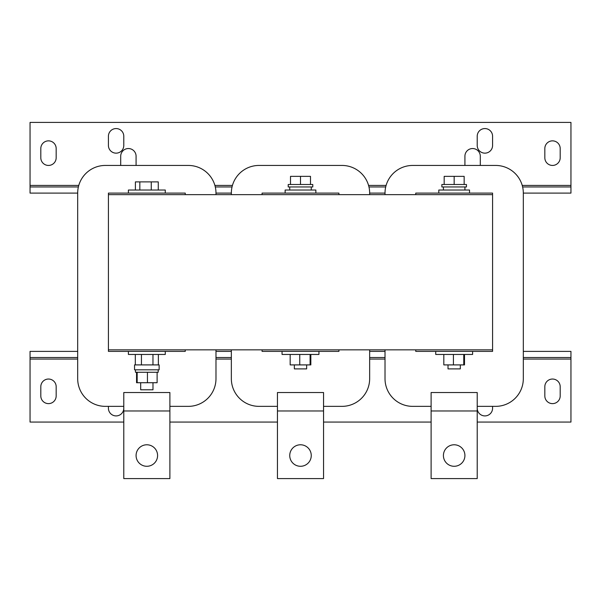<?xml version="1.0" encoding="UTF-8"?>
<svg xmlns="http://www.w3.org/2000/svg" width="601" height="601" viewBox="0 0 601 601"><rect width="100%" height="100%" fill="white"/><g stroke="black" fill="none" stroke-linecap="round" stroke-linejoin="round"><path stroke-width="0.9" d="M544.829 157.762A7.685 7.685 0 0 0 552.507 165.44A7.685 7.685 0 0 0 560.192 157.762L560.192 148.537A7.685 7.685 0 0 0 552.507 140.859A7.685 7.685 0 0 0 544.829 148.537L544.829 157.762M477.217 145.465A7.685 7.685 0 0 0 484.894 153.15A7.685 7.685 0 0 0 492.58 145.465L492.58 136.247A7.685 7.685 0 0 0 484.894 128.561A7.685 7.685 0 0 0 477.217 136.247L477.217 145.465M40.808 157.762A7.685 7.685 0 0 0 48.493 165.44A7.685 7.685 0 0 0 56.171 157.762L56.171 148.537A7.685 7.685 0 0 0 48.493 140.859A7.685 7.685 0 0 0 40.808 148.537L40.808 157.762M108.42 145.465A7.685 7.685 0 0 0 116.106 153.15A7.685 7.685 0 0 0 123.783 145.465L123.783 136.247A7.685 7.685 0 0 0 116.106 128.561A7.685 7.685 0 0 0 108.42 136.247L108.42 145.465M560.192 386.721A7.685 7.685 0 0 0 552.507 379.036A7.685 7.685 0 0 0 544.829 386.721L544.829 395.939A7.685 7.685 0 0 0 552.507 403.624A7.685 7.685 0 0 0 560.192 395.939L560.192 386.721M56.171 386.721A7.685 7.685 0 0 0 48.493 379.036A7.685 7.685 0 0 0 40.808 386.721L40.808 395.939A7.685 7.685 0 0 0 48.493 403.624A7.685 7.685 0 0 0 56.171 395.939L56.171 386.721M454.168 444.778A10.758 10.758 0 0 1 464.919 455.535A10.758 10.758 0 0 1 454.168 466.286A10.758 10.758 0 0 1 443.41 455.535A10.758 10.758 0 0 1 454.168 444.778M300.5 444.778A10.758 10.758 0 0 1 311.258 455.535A10.758 10.758 0 0 1 300.5 466.286A10.758 10.758 0 0 1 289.742 455.535A10.758 10.758 0 0 1 300.5 444.778M146.832 444.778A10.758 10.758 0 0 1 157.59 455.535A10.758 10.758 0 0 1 146.832 466.286A10.758 10.758 0 0 1 136.081 455.535A10.758 10.758 0 0 1 146.832 444.778M128.396 193.101L128.396 190.029L165.275 190.029L165.275 193.101M140.687 382.724L140.687 389.794L152.985 389.794L152.985 382.724M165.275 351.382L165.275 354.455L128.396 354.455L128.396 351.382M159.13 369.818L134.541 369.818L134.541 364.905L159.13 364.905L159.13 369.818M469.531 193.101L469.531 190.029L438.798 190.029L438.798 193.101M441.87 186.956L466.459 186.956L466.459 184.499L441.87 184.499L441.87 186.956M472.604 351.382L472.604 354.455L435.725 354.455L435.725 351.382M448.015 364.905L448.015 368.894L460.313 368.894L460.313 364.905M315.863 193.101L315.863 190.029L285.137 190.029L285.137 193.101M288.21 186.956L312.79 186.956L312.79 184.499L288.21 184.499L288.21 186.956M318.943 351.382L318.943 354.455L282.057 354.455L282.057 351.382M294.355 364.905L294.355 368.894L306.645 368.894L306.645 364.905M477.217 406.359L495.652 406.359A27.661 27.661 0 0 0 523.313 378.698L523.313 193.101L570.95 193.101L570.95 122.416L30.05 122.416L30.05 193.101L77.687 193.101L77.687 378.698A27.661 27.661 0 0 0 105.348 406.359L123.783 406.359M464.919 165.44L464.919 156.222A7.685 7.685 0 0 1 472.604 148.537A7.685 7.685 0 0 1 480.289 156.222L480.289 165.44M120.711 165.44L120.711 156.222A7.685 7.685 0 0 1 128.396 148.537A7.685 7.685 0 0 1 136.081 156.222L136.081 165.44M492.58 406.359L492.58 408.237A7.685 7.685 0 0 1 484.894 415.915A7.685 7.685 0 0 1 477.217 408.237M477.217 422.067L570.95 422.067L570.95 351.382L523.313 351.382M77.687 357.527L30.05 357.527L30.05 422.067L123.783 422.067M169.888 422.067L277.452 422.067M323.548 422.067L431.112 422.067M108.42 406.359L108.42 408.237A7.685 7.685 0 0 0 116.106 415.915A7.685 7.685 0 0 0 123.783 408.237M158.191 372.274L158.191 369.818L158.191 372.274L157.116 372.274L157.116 382.724L136.555 382.724L136.555 372.274M157.116 372.274L135.465 372.274L135.465 369.818M169.888 406.359L188.323 406.359A27.661 27.661 0 0 0 215.984 378.698L215.984 349.842M215.984 194.641L215.984 193.101A27.661 27.661 0 0 0 188.323 165.44L105.348 165.44A27.661 27.661 0 0 0 77.687 193.101M123.783 392.528L169.888 392.528L169.888 478.584L123.783 478.584L123.783 392.528L169.888 392.528M231.347 349.842L231.347 378.698A27.661 27.661 0 0 0 259.008 406.359L277.452 406.359M323.548 406.359L341.992 406.359A27.661 27.661 0 0 0 369.653 378.698L369.653 349.842M369.653 194.641L369.653 193.101A27.661 27.661 0 0 0 341.992 165.44L259.008 165.44A27.661 27.661 0 0 0 231.347 193.101L231.347 194.641M277.452 392.528L323.548 392.528L323.548 478.584L277.452 478.584L277.452 392.528L323.548 392.528M385.016 349.842L385.016 378.698A27.661 27.661 0 0 0 412.677 406.359L431.112 406.359M523.313 193.101A27.661 27.661 0 0 0 495.652 165.44L412.677 165.44A27.661 27.661 0 0 0 385.016 193.101L385.016 194.641M431.112 392.528L477.217 392.528L477.217 478.584L431.112 478.584L431.112 392.528L477.217 392.528M215.984 193.101L231.347 193.101M369.653 193.101L385.016 193.101M215.293 186.956L232.046 186.956M368.954 186.956L385.707 186.956M570.95 186.956L522.622 186.956M78.378 186.956L30.05 186.956M262.081 349.842L262.081 351.382L338.919 351.382L338.919 349.842M310.093 354.455L310.093 364.905L290.163 364.905L290.163 354.455M310.093 364.905L310.837 364.905L310.837 354.455M299.756 354.455L299.756 364.905M338.919 194.641L338.919 193.101L262.081 193.101L262.081 194.641M310.492 184.499L310.492 176.356L290.508 176.356L290.508 184.499M300.5 184.499L300.5 176.356M415.749 349.842L415.749 351.382L492.58 351.382L492.58 349.842L108.42 349.842L108.42 351.382L185.251 351.382L185.251 349.842M463.762 354.455L463.762 364.905L443.823 364.905L443.823 354.455M463.762 364.905L464.505 364.905L464.505 354.455M453.424 354.455L453.424 364.905M185.251 194.641L185.251 193.101L108.42 193.101L108.42 194.641L492.58 194.641L492.58 193.101L415.749 193.101L415.749 194.641M464.152 184.499L464.152 176.356L444.177 176.356L444.177 184.499M454.168 184.499L454.168 176.356M141.445 354.455L141.445 364.905M135.308 354.455L135.308 364.905M158.364 354.455L158.364 364.905M152.97 354.455L152.97 364.905M147.448 372.274L147.448 382.724M137.171 372.274L137.171 382.724M158.273 190.029L158.273 181.885L135.398 181.885L135.398 190.029M139.83 190.029L139.83 181.885M151.264 190.029L151.264 181.885M30.05 357.527L30.05 351.382L77.687 351.382M523.313 357.527L570.95 357.527M385.016 351.382L369.653 351.382M231.347 351.382L215.984 351.382M385.016 357.527L369.653 357.527M231.347 357.527L215.984 357.527M492.58 194.641L492.58 349.842M108.42 194.641L108.42 349.842M570.95 185.424L522.224 185.424M386.105 185.424L368.563 185.424M232.437 185.424L214.895 185.424M78.776 185.424L30.05 185.424M30.05 359.06L77.687 359.06M215.984 359.06L231.347 359.06M369.653 359.06L385.016 359.06M523.313 359.06L570.95 359.06M477.217 410.971L431.112 410.971M323.548 410.971L277.452 410.971M169.888 410.971L123.783 410.971M443.41 190.029L443.41 186.956M289.742 190.029L289.742 186.956M311.258 190.029L311.258 186.956M464.919 190.029L464.919 186.956"/></g></svg>
